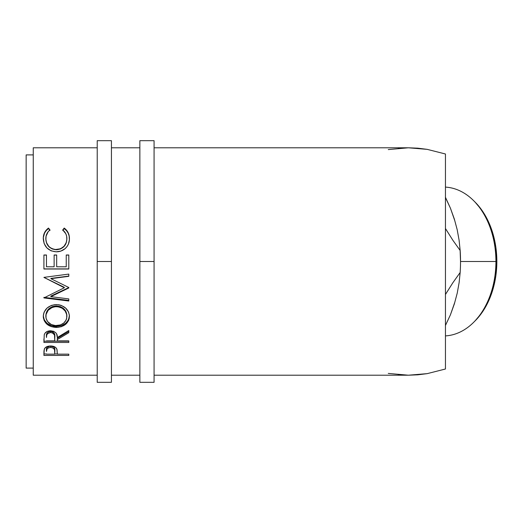<?xml version="1.0" encoding="UTF-8"?>
<svg xmlns="http://www.w3.org/2000/svg" width="523" height="523" viewBox="0 0 523 523"><rect width="100%" height="100%" fill="white"/><g stroke="black" fill="none" stroke-linecap="round" stroke-linejoin="round"><path stroke-width="0.78" d="M111.432 382.32L111.432 261.5L97.219 261.5L97.219 140.68L97.219 382.32L111.432 382.32L111.432 261.5L97.219 261.5L97.219 382.32M111.432 261.5L111.432 140.68L111.432 261.5M154.076 382.32L154.076 261.5L139.857 261.5L139.857 140.68L139.857 382.32L154.076 382.32L154.076 261.5L139.857 261.5L139.857 382.32M154.076 261.5L154.076 140.68L154.076 261.5M473.675 322.299L475.126 320.847A72.684 51.398 -90 0 0 496.85 261.5L495.928 261.5A74.462 52.653 90 0 1 473.675 322.299A74.462 52.653 90 0 1 445.452 335.897A74.462 52.653 -90 0 0 495.928 261.5L460.528 261.5A117.263 82.915 90 0 1 460.162 272.496L459.116 282.649L457.246 293.07L454.389 303.804L450.434 314.8L445.452 325.463M26.15 368.1L33.256 368.1L26.15 368.1L26.15 154.9L26.15 368.1M33.256 154.9L26.15 154.9L33.256 154.9M388.282 373.415L408.404 375.207L154.076 375.207L408.404 375.207L417.831 374.821L427.186 373.644L445.452 369.003L445.452 153.997L427.186 149.356L417.831 148.179L408.404 147.793L154.076 147.793L408.404 147.793L388.282 149.585M33.256 375.207L97.219 375.207L33.256 375.207L33.256 147.793L97.219 147.793L33.256 147.793L33.256 375.207M111.432 375.207L139.857 375.207L111.432 375.207M139.857 147.793L111.432 147.793L139.857 147.793M47.861 228.518L48.482 228.061L49.979 229.937L48.168 231.696L46.076 236.206L45.874 239.75L46.573 242.803L48.783 246.366L50.378 247.758L52.235 248.785L55.314 249.543L60.557 248.771L64.002 246.3L66.199 242.698L66.839 239.606L66.624 236.095L65.826 233.768L62.734 229.937L64.211 228.061L66.467 230.113L68.134 232.65L69.121 235.513L69.369 239.952L68.415 244.084L67.029 246.575L65.081 248.667L60.943 251.053L56.209 251.811L51.136 250.837L46.907 247.902L44.148 243.587L43.298 237.808L44.553 232.657L47.861 228.518M68.794 269.012L43.919 269.012L43.919 254.989L46.469 254.989L46.469 266.782L54.124 266.782L54.124 254.989L56.674 254.989L56.674 266.782L66.238 266.782L66.238 254.989L68.794 254.989L68.794 269.012L68.794 254.989L66.238 254.989L66.238 266.782L56.674 266.782L56.674 254.989L54.124 254.989L54.124 266.782L46.469 266.782L46.469 254.989L43.919 254.989L43.919 269.012L68.794 269.012L68.794 254.989M68.794 274.091L43.919 277.373L64.329 287.755L43.919 297.927L68.794 301.019L68.794 298.908L50.855 296.652L50.855 296.103L68.794 287.565L50.855 296.103L50.855 296.652L68.794 287.977L68.794 287.493L50.894 278.674L68.794 287.493L68.794 287.977L50.855 296.652L68.794 298.908L68.794 301.019L43.919 297.927L64.329 287.755L43.919 277.373L68.794 274.091L68.794 276.321L50.894 278.674L68.794 276.321L50.894 278.406L68.794 276.085L68.794 274.091L68.794 276.321M43.337 317.631L43.494 314.238L44.18 312.015L47.011 308.119L51.274 305.458L55.046 304.634L58.909 304.798L61.381 305.458L65.623 308.08L68.487 311.891L69.376 315.212L69.206 318.566L68.506 320.684L65.682 324.267L61.472 326.653L57.746 327.391L51.45 326.666L47.155 324.384L44.278 320.834L43.337 317.631M68.794 342.473L43.919 342.473L44.259 334.681L45.063 333.118L47.403 331.36L50.568 330.771L53.621 331.307L55.948 332.929L56.647 334.02L57.308 337.551L68.794 330.516L68.794 332.693L57.308 339.577L57.308 340.891L68.794 340.891L68.794 342.473L68.794 340.891L57.308 340.891L57.308 339.577L68.794 332.693L68.794 330.516L57.308 337.551C57.635 333.654 55.386 331.392 50.568 330.771C47.247 330.902 45.141 332.21 44.259 334.681L43.919 342.473L68.794 342.473L68.794 340.891M68.794 355.424L43.919 355.424L43.978 350.822L44.632 348.436L46.573 346.795L50.587 345.971L54.68 346.827L56.105 347.906L57.053 349.717L57.308 354.149L68.794 354.149L68.794 355.424L68.794 354.149L57.308 354.149L56.902 349.214C56.007 347.128 53.902 346.043 50.587 345.971C47.345 346.049 45.246 347.089 44.292 349.083L43.919 355.424L68.794 355.424L68.794 354.149M445.452 197.537L450.434 208.2L445.406 197.197L450.434 208.2L454.337 219.026L457.194 229.715L459.102 240.26L460.162 250.504A117.263 82.915 90 0 1 460.528 261.5L495.928 261.5A74.462 52.653 -90 0 0 445.452 187.103A74.462 52.653 90 0 1 473.675 200.701A74.462 52.653 90 0 1 495.928 261.5L496.85 261.5L495.863 275.68L492.941 289.317L488.188 301.882L481.794 312.898L475.041 320.932M460.122 250.452L460.528 261.5A117.263 82.915 -90 0 0 460.162 250.504L452.905 240.325L445.452 228.518L452.905 240.325L460.162 250.504L459.102 240.26L457.194 229.715L454.337 219.026L450.434 208.2L454.794 220.706M460.528 261.5A117.263 82.915 -90 0 1 460.162 272.496L452.826 282.793L445.452 294.482L452.826 282.793L460.162 272.496L459.116 282.649L457.246 293.07L454.389 303.804L450.434 314.8L454.794 302.294M398.304 374.762L408.404 375.207L427.186 373.644L445.452 369.003L445.452 153.997L427.186 149.356L408.404 147.793L398.304 148.238M45.828 239.063L45.828 238.71C45.828 235.115 47.207 232.186 49.979 229.937L48.482 228.061C44.991 230.682 43.252 234.186 43.278 238.573C43.834 246.588 48.149 251.001 56.209 251.811C59.563 251.838 62.518 250.792 65.081 248.667C68.068 245.928 69.52 242.548 69.428 238.54C69.435 234.186 67.696 230.689 64.211 228.061L62.734 229.937C65.46 232.179 66.846 235.049 66.879 238.553C66.506 245.195 63.008 248.876 56.379 249.589C49.809 248.902 46.292 245.274 45.828 238.71L45.828 239.063C46.292 245.529 49.809 249.098 56.379 249.772L56.379 249.772C63.002 249.079 66.506 245.464 66.879 238.913L66.199 242.992L64.002 246.536L60.557 248.974L56.379 249.772L52.235 248.981L48.783 246.601L46.573 243.097L45.828 239.063M62.734 230.427L64.211 228.061L64.211 228.584C67.696 231.173 69.435 234.611 69.428 238.9L69.121 235.919L68.134 233.101L66.467 230.604L64.211 228.584L62.734 230.427M43.298 238.155L43.278 238.933C43.259 234.605 44.991 231.159 48.482 228.584L48.482 228.061L49.979 230.427L48.482 228.584L46.207 230.604L44.553 233.108L43.35 237.429M43.919 255.093L46.469 255.093L43.919 255.093M54.124 266.782L54.124 254.989M54.124 255.093L56.674 255.093L54.124 255.093M66.238 266.782L66.238 254.989M66.238 255.093L68.794 255.093L66.238 255.093M68.794 268.894L43.919 268.894L68.794 268.894M68.794 287.493L68.794 287.977M43.919 277.438L64.329 287.343L64.329 287.755L64.329 287.343L43.919 277.373M43.919 297.927L43.919 297.358L68.794 300.405L43.919 297.358M68.794 298.908L68.794 301.019M69.428 316.337C68.703 309.243 64.342 305.327 56.347 304.589C48.273 305.334 43.919 309.315 43.278 316.513C44.082 323.338 48.476 326.98 56.464 327.437C64.427 326.901 68.748 323.201 69.428 316.337M69.428 315.48C68.748 322.24 64.427 325.881 56.464 326.411L56.464 327.437L56.464 326.411C48.476 325.953 44.082 322.364 43.278 315.657L44.278 319.906L47.155 323.404L51.45 325.652L56.464 326.411L61.472 325.633L65.682 323.286L68.506 319.762L69.428 315.48M66.833 314.65L66.879 316.422C66.369 322.037 62.897 325.103 56.451 325.607C49.953 325.143 46.416 322.076 45.828 316.422C46.351 310.577 49.855 307.321 56.34 306.641C62.884 307.289 66.395 310.544 66.879 316.422L66.879 315.559C66.388 309.773 62.878 306.563 56.34 305.935L60.459 306.661L63.911 308.799L66.127 311.963L66.833 314.65M55.288 305.981L56.34 305.935L56.34 306.641L56.34 305.935C49.855 306.602 46.351 309.812 45.828 315.559L46.606 311.983L48.822 308.832L52.235 306.668L55.288 305.981M45.88 316.467L45.828 315.559M68.794 330.516L68.794 332.693M57.308 339.577L57.308 338.361L68.794 331.582L57.308 338.361L57.308 340.891M43.919 341.205L68.794 341.205L43.919 341.205L43.919 338.897M47.678 332.419L49.489 331.536L51.692 331.536M52.666 331.87L54.144 333.125L54.797 336.374C55.242 333.667 53.836 332.013 50.561 331.419C47.371 332.007 46.011 333.628 46.469 336.296L47.116 333.033M50.561 331.419L50.561 332.53C53.836 333.151 55.248 334.831 54.797 337.564L54.758 340.891L46.469 340.891L54.758 340.891L54.51 335.066L52.679 332.994L50.561 332.53L50.561 331.419M54.797 336.374L54.797 337.564M46.469 336.296L46.469 337.485C45.998 334.792 47.364 333.138 50.561 332.53L47.678 333.55L46.717 335.034L46.469 337.485L46.469 336.296M57.308 353.103L57.308 354.149M57.308 353.953L54.765 353.953L57.308 353.953M43.919 353.953L46.469 353.953L43.919 353.953L43.919 352.587M50.064 346.128L53.542 346.919L54.529 348.141L54.817 350.135C55.248 347.939 53.843 346.592 50.6 346.108L50.6 347.449C53.849 347.952 55.255 349.318 54.817 351.554L54.758 354.149L46.469 354.149L54.758 354.149L54.529 349.514L52.692 347.828L50.6 347.449L50.6 346.108C47.416 346.566 46.037 347.873 46.469 350.031L47.103 347.442L50.064 346.128M46.469 350.031L46.469 351.436C46.031 349.259 47.41 347.932 50.6 347.449L48.561 347.821L47.103 348.808L46.469 351.436L46.469 350.031M55.399 325.568L60.524 324.94L63.904 322.933L66.146 319.965L66.702 318.232L66.696 314.565L65.192 311.067L62.309 308.302L58.439 306.818L55.288 306.687L52.235 307.387L48.149 310.316L46.024 314.578L46.031 318.239L47.6 321.573L51.274 324.515L55.399 325.568M475.041 202.068L481.794 210.102L488.188 221.118L492.941 233.683L495.863 247.32L496.85 261.5A72.684 51.398 -90 0 0 475.126 202.153L473.675 200.701M97.219 140.68L111.432 140.68M139.857 140.68L154.076 140.68M54.817 351.548L54.817 350.135"/></g></svg>
